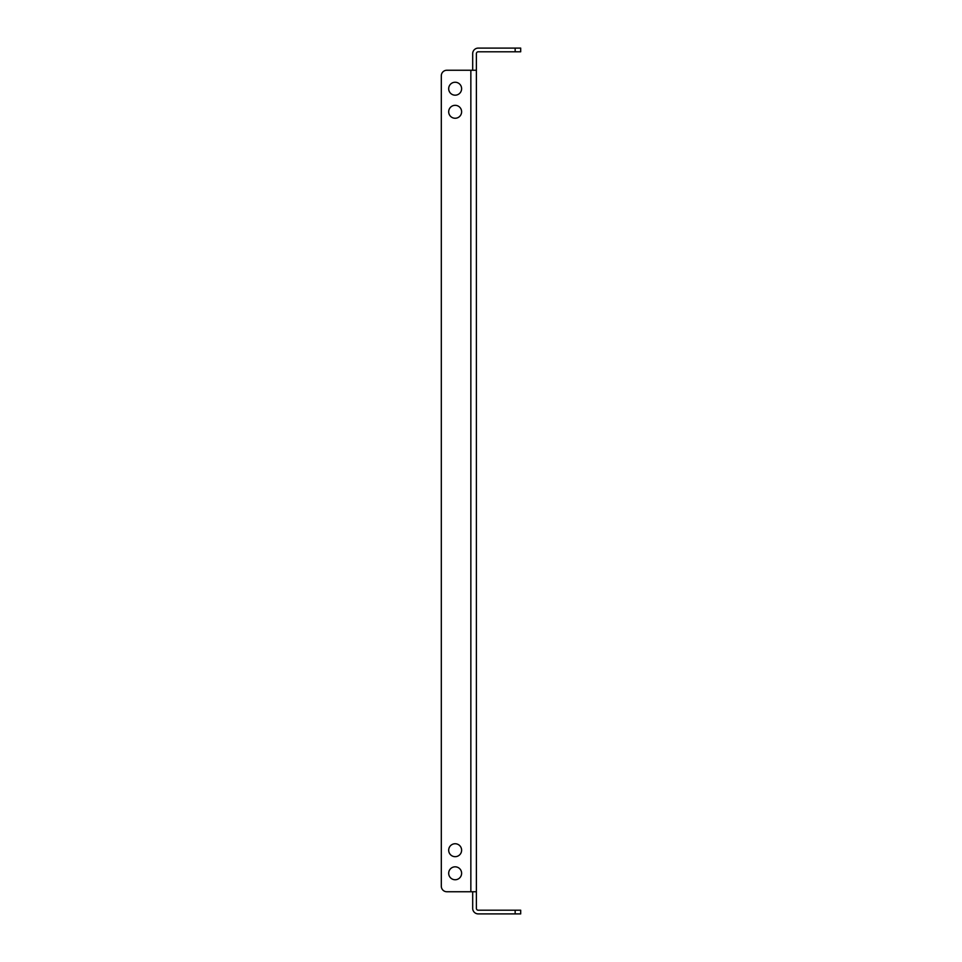 <?xml version="1.0" encoding="UTF-8"?>
<svg xmlns="http://www.w3.org/2000/svg" width="962" height="962" viewBox="0 0 962 962"><rect width="100%" height="100%" fill="white"/><g stroke="black" fill="none" stroke-linecap="round" stroke-linejoin="round"><path stroke-width="1.44" d="M448.689 88.708A6.457 6.457 0 0 1 455.158 82.251A6.457 6.457 0 0 1 461.616 88.708A6.457 6.457 0 0 1 455.158 95.178A6.457 6.457 0 0 1 448.689 88.708M448.689 111.784A6.457 6.457 0 0 1 455.158 105.327A6.457 6.457 0 0 1 461.616 111.784A6.457 6.457 0 0 1 455.158 118.254A6.457 6.457 0 0 1 448.689 111.784M448.689 850.216A6.457 6.457 0 0 1 455.158 843.746A6.457 6.457 0 0 1 461.616 850.216A6.457 6.457 0 0 1 455.158 856.673A6.457 6.457 0 0 1 448.689 850.216M448.689 873.292A6.457 6.457 0 0 1 455.158 866.822A6.457 6.457 0 0 1 461.616 873.292A6.457 6.457 0 0 1 455.158 879.749A6.457 6.457 0 0 1 448.689 873.292M472.691 70.25L472.691 53.644A5.544 5.544 0 0 1 478.234 48.1L520.695 48.1L520.695 51.792L478.234 51.792A1.852 1.852 0 0 0 476.382 53.644L476.382 908.356A1.852 1.852 0 0 0 478.234 910.208L520.695 910.208L520.695 913.9L478.234 913.9A5.544 5.544 0 0 1 472.691 908.356L472.691 891.75M476.382 891.75L446.849 891.75A5.544 5.544 0 0 1 441.305 886.206L441.305 75.794L441.305 886.206M470.851 891.75L470.851 70.25L446.849 70.25L476.382 70.25M446.849 70.25A5.544 5.544 0 0 0 441.305 75.794M515.151 913.9L515.151 910.208M515.151 51.792L515.151 48.1"/></g></svg>
